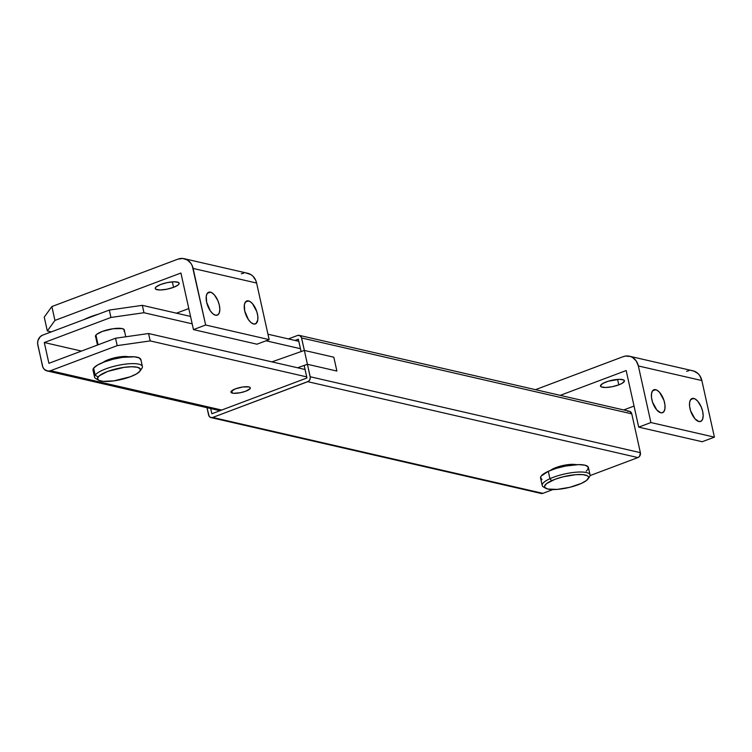 <?xml version="1.0" encoding="UTF-8"?>
<svg xmlns="http://www.w3.org/2000/svg" width="752" height="752" viewBox="0 0 752 752"><rect width="100%" height="100%" fill="white"/><g stroke="black" fill="none" stroke-linecap="round" stroke-linejoin="round"><path stroke-width="1.13" d="M550.455 470.404A14.946 3.892 -12.5 0 1 555.982 467.556A14.946 3.892 -12.5 0 1 576.211 464.689L572.216 464.341L564.169 465.262L555.982 467.556L550.398 470.442M539.786 492.729L212.675 417.454A3.92 3.318 102.9 0 1 210.974 417.576A3.92 3.318 102.9 0 1 208.605 414.982L206.988 407.697L209.159 416.298L210.729 417.51L212.675 417.454L307.765 381.678L637.94 457.573L590.066 475.584L637.94 457.573L639.614 456.276L640.375 452.657L631.774 413.854L629.65 411.325M629.01 411.203L627.704 411.382M210.974 417.576L541.149 493.472A3.92 3.318 -77.1 0 0 542.85 493.35L552.917 489.561L542.85 493.35L212.675 417.454L308.376 381.367L309.824 379.732L310.294 377.504L307.427 364.288L304.175 365.51L306.948 377.983L211.848 413.75L210.701 408.552L211.848 413.75L306.948 377.983L304.175 365.51L307.427 364.288L336.896 371.056L333.822 357.2L304.353 350.432L301.373 337.263L299.465 335.43L297.519 335.486L288.392 338.917L297.519 335.486A3.92 3.318 102.9 0 1 299.221 335.354A3.92 3.318 102.9 0 1 301.59 337.958L631.774 413.854L640.375 452.657L310.191 376.752L307.427 364.288L297.557 367.766L307.427 364.288L301.59 337.958L631.774 413.854A3.92 3.318 -77.1 0 0 629.396 411.259L299.221 335.354M295 340.44L298.337 339.18L301.091 351.579L298.337 339.18L295 340.44M307.765 381.678L637.94 457.573A3.92 3.318 -77.1 0 0 640.375 452.657L310.191 376.752A3.92 3.318 102.9 0 1 307.765 381.678M336.896 371.056L307.427 364.288L336.896 371.056L333.822 357.2L336.896 371.056L333.822 357.2L304.353 350.432L307.427 364.288L336.896 371.056M232.396 393.117L231.86 390.692L232.396 393.117L233.562 393.287L240.33 392.723L245.772 391.2L250.078 388.662L250.2 387.609L248.856 386.923A9.926 2.585 -12.5 0 1 250.313 387.872A9.926 2.585 -12.5 0 1 243.573 391.933A9.926 2.585 -12.5 0 1 232.396 393.117A9.926 2.585 -12.5 0 1 230.939 392.168A9.926 2.585 -12.5 0 1 237.679 388.107A9.926 2.585 -12.5 0 1 248.856 386.923L242.811 386.989L235.479 388.831L231.165 391.369L231.052 392.422L232.396 393.117M124.052 331.209L124.221 329.639L122.219 328.605A14.824 3.863 -12.5 0 1 124.4 330.025A14.824 3.863 -12.5 0 1 124.39 330.532M37.797 344.98L42.845 367.155L44.406 369.458L47.931 371.074L50.544 370.708L117.19 345.629L150.203 340.91L306.703 376.884L150.203 340.91L148.567 333.521L305.058 369.495L148.567 333.521L115.554 338.24L48.908 363.319L44.293 342.527L81.451 351.071L44.293 342.527L110.939 317.457L143.961 312.729L142.325 305.34L190.538 316.423L142.325 305.34L109.303 310.068L42.657 335.138L40.298 336.642L37.976 340.459L37.6 343.485L42.403 365.763A7.84 6.636 102.9 0 0 47.15 370.952A7.84 6.636 102.9 0 0 50.544 370.708L117.19 345.629L115.554 338.24L48.908 363.319L44.293 342.527L110.939 317.457L109.303 310.068L42.657 335.138A7.84 6.636 102.9 0 0 37.797 344.98M300.452 348.702L266.02 340.788L300.452 348.702M192.183 323.821L143.961 312.729L192.183 323.821M267.956 334.217L298.817 341.314L267.956 334.217M221.699 410.047L50.544 370.708L221.699 410.047M103.099 362.398A14.824 3.863 -12.5 0 1 115.338 357.642A14.824 3.863 -12.5 0 1 128.442 356.777L124.588 356.457L116.616 357.369L108.485 359.644L102.958 362.511M95.683 336.896A14.824 3.863 -12.5 0 1 95.457 336.445A14.824 3.863 -12.5 0 1 105.534 330.372A14.824 3.863 -12.5 0 1 122.219 328.605L113.185 328.718L102.244 331.463L96.707 334.33L95.438 336.097L96.369 337.422M117.19 345.629L150.203 340.91L148.567 333.521L115.554 338.24L117.19 345.629M110.939 317.457L143.961 312.729L142.325 305.34L109.303 310.068L110.939 317.457M97.628 379.309A24.506 6.383 -12.5 0 1 94.555 377.1A24.506 6.383 -12.5 0 1 95.175 375.079L98.023 377.053A22.052 5.743 -12.5 0 1 123.817 367.39A22.052 5.743 -12.5 0 1 140.051 371.027A22.052 5.743 -12.5 0 1 139.957 371.168L140.286 368.809L137.381 367.258L131.666 366.75L124.024 367.361L107.724 371.422L99.405 375.68L97.44 378.312L98.756 380.315L103.146 381.358L113.947 380.86L130.256 376.799L136.432 373.97L139.957 371.168A22.052 5.743 -12.5 0 1 120.01 379.769A22.052 5.743 -12.5 0 1 98.597 380.221A22.052 5.743 -12.5 0 1 98.023 377.053L95.175 375.079A24.506 6.383 -12.5 0 1 120.611 364.861A24.506 6.383 -12.5 0 1 142.401 366.497A24.506 6.383 -12.5 0 1 141.771 368.527A24.506 6.383 167.5 0 0 141.884 368.377A24.506 6.383 167.5 0 0 123.836 364.335A24.506 6.383 167.5 0 0 95.175 375.079L93.643 368.142L95.175 375.079A24.506 6.383 167.5 0 0 95.814 378.585L98.597 380.221M95.927 335.091L98.08 344.811L95.927 335.091M142.401 366.497L140.859 359.569A24.506 6.383 167.5 0 0 119.07 357.933A24.506 6.383 167.5 0 0 93.643 368.142L93.276 370.764M140.887 360.199L139.421 357.98L134.542 356.815L122.538 357.369L113.195 359.193L104.425 361.881L97.563 365.03L93.643 368.142A24.506 6.383 167.5 0 0 93.022 370.172L94.555 377.1M588.073 478.883L589.54 476.759A24.506 6.383 167.5 0 0 578.072 472.068A24.506 6.383 167.5 0 0 549.928 478.714L551.63 480.678A22.541 5.875 -12.5 0 1 577.527 474.568A22.541 5.875 -12.5 0 1 588.073 478.883A22.541 5.875 -12.5 0 1 581.456 483.386L586.532 480.453L588.572 477.755L588.327 476.627L587.246 475.706L582.781 474.625L575.835 474.672L563.163 476.796L555.089 479.268L546.554 483.621L544.523 486.318L544.758 487.437L547.71 489.035L557.251 489.392L569.922 487.277L581.456 483.386A22.541 5.875 -12.5 0 1 545.698 488.283A22.541 5.875 -12.5 0 1 551.63 480.678L549.928 478.714A24.506 6.383 -12.5 0 1 575.139 472.284A24.506 6.383 -12.5 0 1 590.057 474.888A24.506 6.383 -12.5 0 1 588.543 477.877M553.989 468.374L554.139 469.041L553.989 468.374M590.057 474.888L588.421 467.49A24.506 6.383 167.5 0 0 573.494 464.896A24.506 6.383 167.5 0 0 548.293 471.325L549.928 478.714L548.293 471.325L541.214 476.044L540.556 477.454L541.985 479.673M586.222 471.072L587.773 469.549L588.177 466.917L584.962 465.187L578.645 464.614L565.513 466.061L556.273 468.355L548.293 471.325A24.506 6.383 167.5 0 0 540.575 478.103L542.211 485.491A24.506 6.383 -12.5 0 1 549.928 478.714A24.506 6.383 167.5 0 0 543.47 486.976L545.698 488.283M544.852 487.569A24.506 6.383 -12.5 0 1 542.211 485.491M210.419 292.143A12.248 5.678 -110.6 0 1 218.879 303.413A12.248 5.678 -110.6 0 1 217.29 315.154A12.248 5.678 -110.6 0 1 215.533 315.238L217.77 314.909L219.274 312.888L219.819 309.457L219.33 305.143L217.864 300.612L214.376 294.897L211.707 292.641L209.225 292.077L207.317 293.271L206.274 296.053L206.631 302.229L210.297 310.82L212.91 313.8L215.533 315.238A12.248 5.678 -110.6 0 1 207.082 303.958A12.248 5.678 -110.6 0 1 208.661 292.218A12.248 5.678 -110.6 0 1 210.419 292.143L207.289 293.318L210.419 292.143M248.517 300.894A12.248 5.678 -110.6 0 1 256.968 312.174A12.248 5.678 -110.6 0 1 255.389 323.915A12.248 5.678 -110.6 0 1 253.631 323.99L255.868 323.67L257.776 320.07L257.804 316.131L256.799 311.619L252.475 303.658L249.805 301.402L247.323 300.838L245.415 302.031L244.372 304.814L244.72 310.98L248.395 319.581L251.008 322.552L253.631 323.99A12.248 5.678 -110.6 0 1 245.171 312.719A12.248 5.678 -110.6 0 1 246.759 300.979A12.248 5.678 -110.6 0 1 248.517 300.894L245.387 302.069L248.517 300.894M160.853 284.416A12.248 3.196 -12.5 0 1 179.164 283.222A12.248 3.196 -12.5 0 1 173.552 287.339L172.34 281.868L173.552 287.339L178.13 284.97L179.173 283.513L178.403 282.414L174.163 281.784L167.564 282.536L160.853 284.416L156.275 286.785L155.232 288.242L156.002 289.341L160.242 289.971L166.841 289.21L173.552 287.339A12.248 3.196 -12.5 0 1 155.241 288.533A12.248 3.196 -12.5 0 1 160.853 284.416M184.212 258.697A14.702 12.446 102.9 0 0 177.848 259.167L182.745 258.462L187.37 259.976L191.008 263.482L192.277 265.823L205.653 325.014L193.461 329.602L180.922 273.023L54.943 320.418L51.869 306.553L177.848 259.167L51.869 306.553L44.246 317.118L47.32 330.974L51.296 331.895L47.32 330.974L54.943 320.418L180.922 273.023L193.461 329.602L256.958 344.2L193.461 329.602L205.653 325.014L269.15 339.613L256.958 344.2L269.15 339.613L205.653 325.014L193.114 268.436L256.601 283.034L269.15 339.613L256.601 283.034A14.702 12.446 -77.1 0 0 247.709 273.286L184.212 258.697A14.702 12.446 102.9 0 1 193.114 268.436L256.601 283.034L255.774 280.411L252.841 276.106L250.858 274.574L246.242 273.061M188.79 308.546L176.447 313.189L188.79 308.546M241.345 273.756L243.78 273.136M51.869 306.553L54.943 320.418L47.32 330.974L44.246 317.118L51.869 306.553M90.672 317.071L90.597 316.733A31.857 8.3 167.5 0 0 84.121 319.544L98.296 314.204A31.857 8.3 167.5 0 0 90.597 316.733L90.672 317.071M655.669 389.668A12.248 5.678 -110.6 0 1 664.129 400.948A12.248 5.678 -110.6 0 1 662.54 412.688A12.248 5.678 -110.6 0 1 660.792 412.763L661.976 412.829L663.884 411.626L664.928 408.844L664.956 404.905L663.96 400.393L659.626 392.431L656.957 390.175L654.475 389.611L652.567 390.805L651.523 393.587L651.505 397.535L652.501 402.038L656.825 410.009L660.792 412.763A12.248 5.678 -110.6 0 1 652.332 401.493A12.248 5.678 -110.6 0 1 653.911 389.752A12.248 5.678 -110.6 0 1 655.669 389.668L652.539 390.843L655.669 389.668M693.767 398.428A12.248 5.678 -110.6 0 1 702.227 409.699A12.248 5.678 -110.6 0 1 700.638 421.44A12.248 5.678 -110.6 0 1 698.881 421.524L701.118 421.205L702.622 419.174L703.167 415.743L702.678 411.438L701.212 406.907L697.724 401.183L695.055 398.936L692.573 398.363L690.665 399.566L689.622 402.348L689.593 406.287L690.599 410.799L694.923 418.77L698.881 421.524A12.248 5.678 -110.6 0 1 690.43 410.244A12.248 5.678 -110.6 0 1 692.009 398.513A12.248 5.678 -110.6 0 1 693.767 398.428L690.637 399.603L693.767 398.428M606.103 381.95A12.248 3.196 -12.5 0 1 624.414 380.756A12.248 3.196 -12.5 0 1 618.802 384.864L617.589 379.403L618.802 384.864L622.205 383.294L624.433 381.038L623.652 379.948L619.413 379.318L608.208 381.226L602.7 383.52L600.481 385.776L601.252 386.876L605.501 387.496L612.09 386.744L618.802 384.864A12.248 3.196 -12.5 0 1 600.491 386.058A12.248 3.196 -12.5 0 1 606.103 381.95M634.039 406.071L623.728 409.953L634.039 406.071M629.462 356.222A14.702 12.446 102.9 0 0 623.098 356.692L535.462 389.668L623.098 356.692L625.532 356.063L630.383 356.486L632.62 357.51L636.258 361.007L638.363 365.961L650.903 422.549L638.711 427.136L626.172 370.548L560.231 395.355L626.172 370.548L638.711 427.136L702.208 441.734L638.711 427.136L650.903 422.549L714.4 437.147L702.208 441.734L714.4 437.147L650.903 422.549L638.363 365.961L701.86 380.559L714.4 437.147L701.86 380.559A14.702 12.446 -77.1 0 0 692.959 370.821L629.462 356.222A14.702 12.446 102.9 0 1 638.363 365.961L701.86 380.559L699.755 375.605L698.091 373.631L693.88 371.074L691.492 370.595M686.595 371.291L689.029 370.661M271.914 361.872L304.353 350.432L333.822 357.2L304.353 350.432L271.914 361.872M219.998 410.686L47.15 370.952M141.884 368.377L140.051 371.027M125.772 336.783L124.174 329.564M97.487 345.036L95.466 335.928"/></g></svg>
